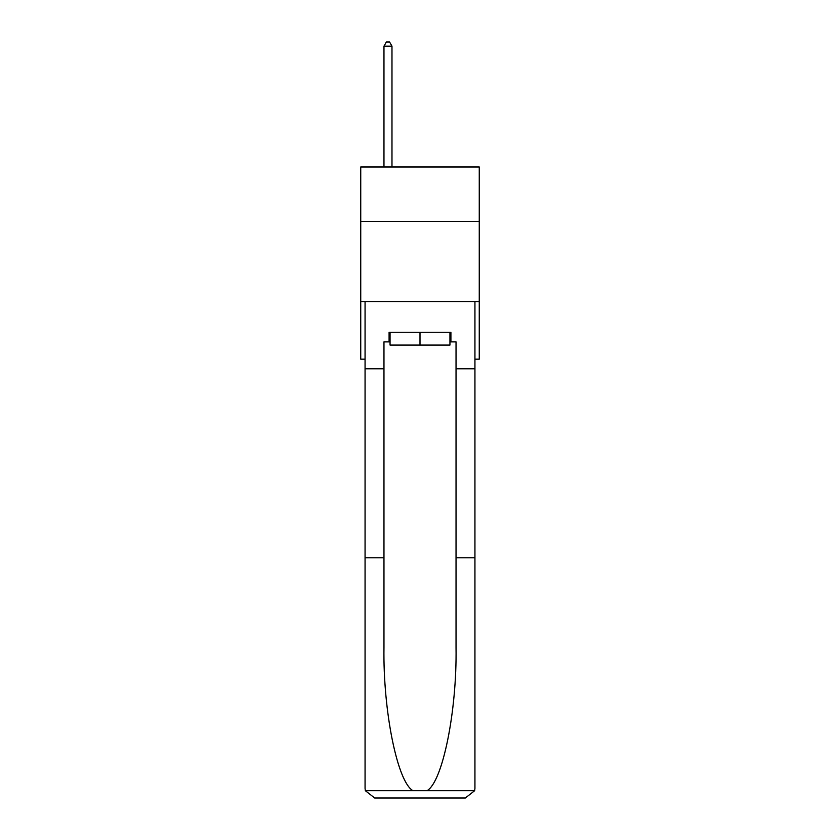 <?xml version="1.0" encoding="UTF-8"?>
<svg xmlns="http://www.w3.org/2000/svg" width="840" height="840" viewBox="0 0 840 840"><rect width="100%" height="100%" fill="white"/><g stroke="black" fill="none" stroke-linecap="round" stroke-linejoin="round"><path stroke-width="1.26" d="M479.262 221.434L479.262 166.982L360.738 166.982L360.738 221.434L479.262 221.434L479.262 359.173L474.936 359.173M479.262 301.518L360.738 301.518L360.738 221.434M360.738 301.518L360.738 359.173L365.064 359.173M449.946 332.262L449.946 345.082L390.054 345.082L390.054 332.262M420 332.262L420 345.082M389.088 341.88L383.964 341.88L383.964 557.771L365.064 557.771L365.064 788.393L365.348 790.692L374.671 798L465.329 798L474.653 790.692L474.936 788.393L474.936 557.771L456.036 557.771L456.036 341.88L450.912 341.88L450.912 332.262L389.088 332.262L389.088 341.88L390.054 341.88M440.979 798L465.329 798L440.979 798M383.964 557.771L383.964 647.367C382.967 711.018 397.425 782.324 413.028 790.692L426.972 790.692C442.575 782.324 457.034 711.018 456.036 647.367L456.036 557.771M365.064 788.393L365.064 301.518L474.936 301.518L474.936 368.781L456.036 368.781M383.964 368.781L365.064 368.781M474.936 557.771L474.936 368.781M449.946 341.88L450.912 341.88M391.976 166.982L391.976 46.169L383.964 46.169L383.964 166.982M383.964 46.169L386.369 42L389.571 42L391.976 46.169M365.348 790.692L413.028 790.692M426.972 790.692L474.653 790.692"/></g></svg>
